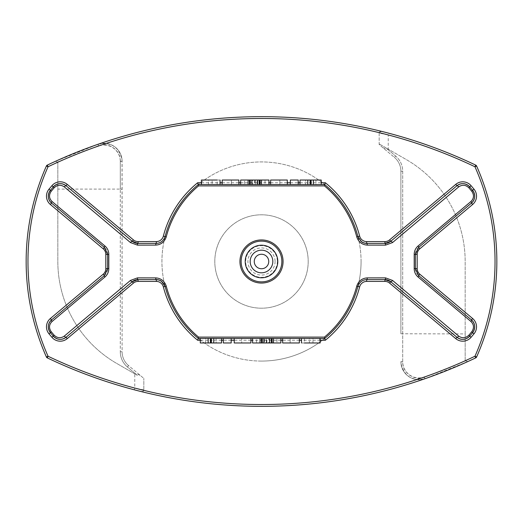 <?xml version="1.0" encoding="UTF-8"?>
<svg xmlns="http://www.w3.org/2000/svg" width="523" height="523" viewBox="0 0 523 523"><rect width="100%" height="100%" fill="white"/><g stroke="black" fill="none" stroke-linecap="round" stroke-linejoin="round"><path stroke-width="0.39" stroke-dasharray="2.62 1.96" d="M250.909 338.44L234.219 338.44L250.909 338.44L241.698 338.44L250.909 338.44L241.698 338.44L250.909 338.44L250.909 342.97L250.909 338.44L250.909 342.97L241.698 342.97L241.698 338.44L241.698 342.97L250.909 342.97L250.909 338.44L250.909 342.97L241.698 342.97L241.698 338.44L241.698 342.97L250.909 342.97L234.219 342.97L234.219 338.44M290.141 338.44L299.352 338.44L290.141 338.44L299.352 338.44L290.141 338.44L290.141 342.97L290.141 338.44L290.141 342.97L299.352 342.97L299.352 338.44L282.655 338.44L282.655 342.97L299.352 342.97L299.352 338.44L299.352 342.97L290.141 342.97L290.141 338.44M213.737 338.44L200.289 338.44L213.737 338.44M324.705 338.44A99.573 99.573 0 0 0 357.909 286.395A99.573 99.573 0 0 1 324.705 338.44L198.295 338.44A99.573 99.573 0 0 1 165.091 286.395A9.054 9.054 0 0 0 161.777 281.426A9.054 9.054 0 0 1 165.091 286.395A99.573 99.573 0 0 0 198.295 338.44M301.47 342.97L304.347 342.97L304.347 338.44L320.161 338.44L309.381 338.44L309.374 342.97L312.983 342.97L312.983 338.44L309.374 338.44L319.86 338.44L301.47 338.44M260.029 338.44L280.871 338.44M231.186 338.44L223.308 338.44L231.186 338.44L231.186 342.97L223.308 342.97L223.308 338.44M279.831 184.56L270.62 184.56L279.831 184.56L270.62 184.56L279.831 184.56L279.831 180.03L279.831 184.56L279.831 180.03L270.62 180.03L270.62 184.56L287.31 184.56L270.62 184.56L270.62 180.03L279.831 180.03L279.831 184.56M231.388 184.56L222.177 184.56L231.388 184.56L222.177 184.56L231.388 184.56L231.388 180.03L231.388 184.56L231.388 180.03L222.177 180.03L222.177 184.56L238.874 184.56L222.177 184.56L222.177 180.03L231.388 180.03L231.388 184.56M307.792 184.56L321.24 184.56L307.792 184.56M201.368 184.56L220.059 184.56L201.368 184.56L201.368 180.03L217.182 180.03L217.182 184.56M240.658 184.56L261.5 184.56M290.343 184.56L298.221 184.56L290.343 184.56L290.343 180.03L298.221 180.03L298.221 184.56M300.006 184.56L321.24 184.56M208.546 184.56L212.148 184.56L212.155 180.03L208.546 180.03L208.546 184.56L212.155 184.56L201.669 184.56L208.546 184.56L208.546 180.03L201.669 180.03L201.669 184.56M268.744 261.5A7.244 7.244 0 0 1 257.878 267.769A7.244 7.244 0 0 1 257.878 255.231A7.244 7.244 0 0 1 268.744 261.5M140.203 375.364L134.771 373.167L127.403 366.983A19.913 19.913 0 0 1 120.29 351.731L122.101 351.731L122.101 161.365A18.102 18.102 0 0 0 98.056 144.263L55.275 161.391L57.53 162.038L57.831 163.039L57.831 261.5A117.675 117.675 0 0 0 116.668 363.407L137.425 375.39L127.403 366.983L128.566 365.597L143.825 378.397L128.566 365.597A18.102 18.102 0 0 1 122.101 351.731L122.016 159.607C119.022 147.035 111.164 141.877 98.442 144.132L98.056 144.263A497.857 497.857 0 0 0 47.26 165.124L48.044 166.759L46.39 166.02A235.35 235.35 0 0 0 46.39 356.98L48.044 356.241L47.26 357.876A497.857 497.857 0 0 0 134.313 389.812L141.576 391.675A497.857 497.857 0 0 0 467.725 361.609L424.944 378.737A497.857 497.857 0 0 0 475.74 357.876L474.956 356.241L476.61 356.98A1.811 1.811 0 0 1 475.74 357.876A497.857 497.857 0 0 1 424.944 378.737L424.356 377.024A496.046 496.046 0 0 0 474.956 356.241A233.539 233.539 0 0 0 474.956 166.759L475.74 165.124A497.857 497.857 0 0 0 388.687 133.188L381.424 131.325A497.857 497.857 0 0 0 55.275 161.391L57.667 162.293A1.811 1.811 0 0 1 57.831 163.039L57.831 261.5A117.675 117.675 0 0 0 116.668 363.407L137.425 375.39M400.899 333.759L400.899 171.269L400.899 333.759L465.169 333.916L465.169 261.5A117.675 117.675 0 0 0 406.332 159.593L379.175 143.91L385.575 147.61L395.597 156.017A19.913 19.913 0 0 1 402.71 171.269L402.71 361.635A16.291 16.291 0 0 0 424.356 377.024M465.169 333.916L465.169 359.961A1.811 1.811 0 0 0 465.333 360.707L467.725 361.609L465.47 360.962L465.169 359.961L465.169 261.5A117.675 117.675 0 0 0 406.332 159.593L385.575 147.61M467.725 361.609A497.857 497.857 0 0 1 141.576 391.675A1.811 1.811 0 0 0 143.825 389.916L143.825 378.397L143.825 389.916A1.811 1.811 0 0 1 141.576 391.675L143.773 390.348A1.811 1.811 0 0 0 143.825 389.916L134.771 388.059A496.046 496.046 0 0 1 48.044 356.241A233.539 233.539 0 0 1 48.044 166.759A496.046 496.046 0 0 1 98.644 145.976A16.291 16.291 0 0 1 120.29 161.365L120.29 351.731L120.29 189.084L57.831 189.084M272.816 261.5A11.316 11.316 0 0 1 255.845 271.3A11.316 11.316 0 0 1 255.845 251.7A11.316 11.316 0 0 1 272.816 261.5M275.078 261.5A13.578 13.578 0 0 1 254.714 273.261A13.578 13.578 0 0 1 254.714 249.739A13.578 13.578 0 0 1 275.078 261.5M277.34 261.5A15.84 15.84 0 0 1 253.577 275.216A15.84 15.84 0 0 1 253.577 247.784A15.84 15.84 0 0 1 277.34 261.5M261.5 361.073A99.573 99.573 0 0 0 361.073 261.5A99.573 99.573 0 0 0 261.5 161.927A99.573 99.573 0 0 0 161.927 261.5A99.573 99.573 0 0 0 261.5 361.073M382.797 147.636L379.175 144.603L379.175 133.084A1.811 1.811 0 0 1 381.424 131.325L379.227 132.652A1.811 1.811 0 0 0 379.175 133.084L379.175 144.603L394.434 157.403L395.597 156.017L388.229 149.833L382.797 147.636L394.434 157.403L395.597 156.017A19.913 19.913 0 0 1 402.71 171.269L402.71 361.949C402.357 372.736 414.281 381.215 424.356 377.338L465.47 360.962M402.71 361.949L400.899 361.635A18.102 18.102 0 0 0 424.944 378.737A18.102 18.102 0 0 1 400.899 361.635L400.984 363.393C403.978 375.965 411.836 381.123 424.558 378.868L424.944 378.737L424.356 377.338M55.275 161.391A497.857 497.857 0 0 1 381.424 131.325A1.811 1.811 0 0 0 379.175 133.084L388.229 134.941L388.687 133.188A497.857 497.857 0 0 1 475.74 165.124A1.811 1.811 0 0 1 476.61 166.02L474.956 166.759A496.046 496.046 0 0 0 388.229 134.941L388.229 149.833M366.675 243.398L384.935 243.398M390.753 241.28L456.932 185.743M470.641 187.992L472.014 189.633M471.485 203.081L418.616 247.438A9.054 9.054 0 0 0 415.38 254.374L415.38 268.626A9.054 9.054 0 0 0 418.616 275.562L471.485 319.919M472.014 333.367L470.641 335.008M456.932 337.257L390.753 281.72M384.935 279.602L366.675 279.602A9.054 9.054 0 0 0 357.909 286.388A9.054 9.054 0 0 1 366.675 279.602M156.325 279.602L138.065 279.602M132.247 281.72L66.068 337.257M52.359 335.008L50.986 333.367M51.516 319.919L104.384 275.562A9.054 9.054 0 0 0 107.62 268.626L107.62 254.374A9.054 9.054 0 0 0 104.384 247.438L51.516 203.081M50.986 189.633L52.359 187.992M66.068 185.743L132.247 241.28M138.065 243.398L156.325 243.398A9.054 9.054 0 0 0 165.091 236.612A9.054 9.054 0 0 1 156.325 243.398M57.53 162.038L98.644 145.662C108.719 141.785 120.643 150.264 120.29 161.051L122.101 161.365A18.102 18.102 0 0 0 98.056 144.263A497.857 497.857 0 0 0 47.26 165.124A1.811 1.811 0 0 0 46.39 166.02A235.35 235.35 0 0 0 46.39 356.98A1.811 1.811 0 0 0 47.26 357.876A497.857 497.857 0 0 0 134.313 389.812L134.771 388.059L134.771 373.167M281.864 261.5A20.364 20.364 0 0 1 251.315 279.138A20.364 20.364 0 0 1 251.315 243.862A20.364 20.364 0 0 1 281.864 261.5A20.364 20.364 0 0 1 251.315 279.138A20.364 20.364 0 0 1 251.315 243.862A20.364 20.364 0 0 1 281.864 261.5M462.044 339.349A9.054 9.054 0 0 0 463.47 339.349A9.054 9.054 0 0 1 462.044 339.349M59.524 339.349A9.054 9.054 0 0 0 60.511 339.368A9.054 9.054 0 0 1 59.524 339.349M474.675 326.006A9.054 9.054 0 0 0 474.59 325.352A9.054 9.054 0 0 1 474.675 326.006M48.476 324.992A9.054 9.054 0 0 0 48.325 325.999A9.054 9.054 0 0 1 48.476 324.992M474.524 198.008A9.054 9.054 0 0 0 474.675 197.001A9.054 9.054 0 0 1 474.524 198.008M48.325 196.994A9.054 9.054 0 0 0 48.41 197.648A9.054 9.054 0 0 1 48.325 196.994M463.476 183.651A9.054 9.054 0 0 0 462.489 183.632A9.054 9.054 0 0 1 463.476 183.651M60.956 183.651A9.054 9.054 0 0 0 59.53 183.651A9.054 9.054 0 0 1 60.956 183.651M357.909 236.605A9.054 9.054 0 0 0 361.223 241.574A9.054 9.054 0 0 1 357.909 236.605A99.573 99.573 0 0 0 324.705 184.56A99.573 99.573 0 0 1 357.909 236.605M198.295 184.56A99.573 99.573 0 0 0 165.091 236.605A99.573 99.573 0 0 1 198.295 184.56M400.899 171.269A18.102 18.102 0 0 0 394.434 157.403A18.102 18.102 0 0 1 400.899 171.269A18.102 18.102 0 0 0 394.434 157.403A18.102 18.102 0 0 1 400.899 171.269L402.71 171.269L400.899 171.269M476.61 356.98A235.35 235.35 0 0 0 476.61 166.02A235.35 235.35 0 0 1 476.61 356.98M122.101 351.731A18.102 18.102 0 0 0 128.566 365.597A18.102 18.102 0 0 1 122.101 351.731A18.102 18.102 0 0 0 128.566 365.597L127.403 366.983A19.913 19.913 0 0 1 120.29 351.731L122.101 351.731M120.29 161.051L120.29 189.084L122.101 189.241M308.197 261.5A46.697 46.697 0 0 1 238.148 301.941A46.697 46.697 0 0 1 238.148 221.059A46.697 46.697 0 0 1 308.197 261.5A46.697 46.697 0 0 0 238.148 221.059A46.697 46.697 0 0 0 238.148 301.941A46.697 46.697 0 0 0 308.197 261.5M321.24 180.03L315.944 180.03L315.944 184.56M315.944 180.03L305.432 180.03L305.432 184.56M305.432 180.03L300.006 180.03M220.059 180.03L217.182 180.03M201.669 180.03L208.546 180.03M222.177 184.56L222.177 180.03L222.177 184.56L222.177 180.03L238.874 180.03L238.874 184.56M268.953 180.03L265.017 180.03L265.017 184.56M265.017 180.03L256.956 180.03L256.956 184.56M256.956 180.03L255.263 180.03L255.263 184.56M255.263 180.03L255.139 184.56M255.139 180.03L254.989 184.56M254.989 180.03L254.779 184.56M254.779 180.03L254.472 184.56M254.472 180.03L252.746 180.03L252.746 184.56M252.746 180.03L244.627 180.03L244.627 184.56M244.627 180.03L240.658 180.03M270.62 184.56L270.62 180.03L270.62 184.56L270.62 180.03L287.31 180.03L287.31 184.56M200.289 342.97L205.585 342.97L205.585 338.44M205.585 342.97L216.097 342.97L216.097 338.44M216.097 342.97L221.523 342.97M304.347 342.97L320.161 342.97L320.161 338.44M312.983 342.97L319.86 342.97L312.983 342.97L312.983 338.44M319.86 342.97L319.86 338.44M299.352 342.97L299.352 338.44L299.352 342.97L290.141 342.97L299.352 342.97M252.576 342.97L256.512 342.97L256.512 338.44M256.512 342.97L264.573 342.97L264.573 338.44M264.573 342.97L266.266 342.97L266.266 338.44M266.266 342.97L266.39 338.44M266.39 342.97L266.54 338.44M266.54 342.97L266.75 338.44M266.75 342.97L267.057 338.44M267.057 342.97L268.783 342.97L268.783 338.44M268.783 342.97L276.902 342.97L276.902 338.44M276.902 342.97L280.871 342.97M361.073 261.5A99.573 99.573 0 0 0 211.717 175.27A99.573 99.573 0 0 0 211.717 347.73A99.573 99.573 0 0 0 361.073 261.5M143.773 390.348A496.046 496.046 0 0 0 465.333 360.707M379.227 132.652A496.046 496.046 0 0 0 57.667 162.293M418.616 247.438A9.054 9.054 0 0 0 415.38 254.374M415.38 268.626A9.054 9.054 0 0 0 418.616 275.562M201.368 182.749L220.059 182.749M222.177 182.749L238.874 182.749M240.658 182.749L268.953 182.749M270.62 182.749L287.31 182.749M290.343 182.749L298.221 182.749M300.006 182.749L321.24 182.749M320.161 340.251L301.47 340.251M299.352 340.251L282.655 340.251M280.871 340.251L252.576 340.251M250.909 340.251L234.219 340.251M231.186 340.251L223.308 340.251M221.523 340.251L200.289 340.251M104.384 275.562A9.054 9.054 0 0 0 107.62 268.626M107.62 254.374A9.054 9.054 0 0 0 104.384 247.438M98.644 145.976L98.056 144.263L98.644 145.662M400.991 363.393L400.899 361.635L402.71 361.635M47.26 357.876A1.811 1.811 0 0 1 46.39 356.98M46.39 166.02A1.811 1.811 0 0 1 47.26 165.124M120.29 161.365L122.101 161.365L122.009 159.607"/><path stroke-width="0.78" d="M299.352 338.44L282.655 338.44L282.655 342.97L299.352 342.97L299.352 338.44M361.458 241.744L357.909 236.605L361.478 241.691L363.943 242.947L366.675 243.398L384.935 243.398L390.753 241.28L456.932 185.743C461.41 182.612 465.66 182.985 469.687 186.861L472.596 190.326C475.708 194.968 475.335 199.217 471.485 203.081L418.616 247.438L415.38 254.374L415.38 268.665L418.616 275.562L471.485 319.919C475.335 323.789 475.708 328.039 472.596 332.674L469.687 336.139C465.653 340.022 461.404 340.388 456.932 337.257L455.768 338.643L389.589 283.106A7.244 7.244 0 0 0 384.935 281.413L366.675 281.413A7.244 7.244 0 0 0 359.661 286.846A101.384 101.384 0 0 1 325.345 340.251L324.705 338.44L198.289 338.433L197.655 340.251L200.289 340.251M273.444 338.44L273.444 342.97L280.871 342.97L280.871 338.44L260.029 338.44L260.029 342.97L252.576 342.97L252.576 338.44M220.059 180.03L220.059 184.56L240.658 184.56L240.658 180.03L261.5 180.03L261.5 184.56L300.006 184.56L300.006 180.03L307.792 180.03L307.792 184.56M201.368 184.56L201.368 180.03L201.368 184.56L198.295 184.56L324.711 184.567L325.345 182.749L321.24 182.749M307.792 180.03L321.24 180.03L321.24 184.56L324.705 184.56L324.443 185.894L198.557 185.894L197.655 182.749L201.368 182.749M201.669 184.56L217.182 184.56M268.744 261.5A7.244 7.244 0 0 1 257.878 267.769A7.244 7.244 0 0 1 257.878 255.231A7.244 7.244 0 0 1 268.744 261.5M458.678 336.086A1.811 0.588 -50 0 1 456.932 337.257A9.054 9.054 0 0 0 462.044 339.349A9.054 9.054 0 0 1 456.932 337.257L390.753 281.72L384.935 279.602L366.675 279.602C362.361 279.838 359.438 282.1 357.909 286.395L356.758 286.094C358.549 280.949 362.06 278.216 367.283 277.89L385.549 277.876L392.525 280.426L458.678 336.086C462.254 338.531 465.653 338.231 468.883 335.184L471.798 331.706C474.283 327.96 473.988 324.548 470.916 321.482L418.067 277.007C415.582 274.85 414.294 272.065 414.19 268.659L414.19 254.341C414.294 250.935 415.582 248.15 418.067 245.993L470.916 201.518C473.988 198.459 474.283 195.046 471.798 191.294L468.883 187.816C465.653 184.776 462.254 184.475 458.678 186.914L392.525 242.574L385.549 245.124L367.283 245.11C362.06 244.784 358.549 242.051 356.758 236.906A98.383 98.383 0 0 0 324.443 185.894M166.242 236.906C164.451 242.051 160.94 244.784 155.717 245.11L137.451 245.124L130.475 242.574L64.322 186.914C60.746 184.469 57.347 184.769 54.117 187.816L51.202 191.294C48.717 195.04 49.012 198.452 52.084 201.518L104.933 245.993C107.418 248.15 108.706 250.935 108.81 254.341L108.81 268.659C108.706 272.065 107.418 274.85 104.933 277.007L52.084 321.482C49.012 324.541 48.717 327.954 51.202 331.706L54.117 335.184C57.347 338.224 60.746 338.525 64.322 336.086L130.475 280.426L137.451 277.876L155.717 277.89C160.94 278.216 164.451 280.949 166.242 286.094L165.091 286.395L161.522 281.309L159.057 280.053L156.325 279.602L138.065 279.602L132.247 281.72L66.068 337.257C61.59 340.388 57.34 340.015 53.313 336.139L50.404 332.674C47.292 328.032 47.665 323.783 51.516 319.919L104.384 275.562L107.62 268.665L107.62 254.374L104.384 247.438L51.516 203.081C47.665 199.211 47.292 194.961 50.404 190.326L53.313 186.861C57.347 182.978 61.596 182.612 66.068 185.743L132.247 241.28L138.065 243.398L156.325 243.398C160.639 243.162 163.562 240.9 165.091 236.605A9.054 9.054 0 0 1 165.091 236.612A9.054 9.054 0 0 0 165.091 236.605A99.573 99.573 0 0 1 198.289 184.567A99.573 99.573 0 0 0 165.091 236.605L163.339 236.154A7.244 7.244 0 0 1 156.325 241.587L156.325 243.398C160.574 243.202 163.496 240.94 165.091 236.605L166.242 236.906A98.383 98.383 0 0 1 198.557 185.894M197.655 340.251A101.384 101.384 0 0 1 163.339 286.846L165.091 286.395A99.573 99.573 0 0 0 198.289 338.433L198.557 337.106L324.443 337.106L324.711 338.433A99.573 99.573 0 0 0 357.909 286.395L359.661 286.846M272.816 261.5A11.316 11.316 0 0 1 255.845 271.3A11.316 11.316 0 0 1 255.845 251.7A11.316 11.316 0 0 1 272.816 261.5M277.791 261.5A16.291 16.291 0 0 1 253.354 275.608A16.291 16.291 0 0 1 253.354 247.392A16.291 16.291 0 0 1 277.791 261.5M281.864 261.5A20.364 20.364 0 0 1 251.315 279.138A20.364 20.364 0 0 1 251.315 243.862A20.364 20.364 0 0 1 281.864 261.5M424.558 378.868L424.944 378.737M98.442 144.132L98.056 144.263M468.883 187.816L469.687 186.861A9.054 9.054 0 0 0 463.476 183.651A9.054 9.054 0 0 1 469.687 186.861L470.641 187.992M472.014 189.633L472.596 190.326L471.798 191.294M471.798 331.706L472.596 332.674A9.054 9.054 0 0 0 474.675 326.006A9.054 9.054 0 0 1 472.596 332.674L472.014 333.367M470.641 335.008L469.687 336.139L468.883 335.184M54.117 335.184L53.313 336.139L52.359 335.008M50.986 333.367L50.404 332.674A9.054 9.054 0 0 1 48.325 325.999A9.054 9.054 0 0 0 50.404 332.674L51.202 331.706M51.202 191.294L50.404 190.326L50.986 189.633M52.359 187.992L53.313 186.861A9.054 9.054 0 0 1 59.53 183.651A9.054 9.054 0 0 0 53.313 186.861L54.117 187.816M155.717 277.89A1.811 0.615 90 0 0 156.325 279.602A9.054 9.054 0 0 1 161.777 281.426A9.054 9.054 0 0 0 156.325 279.602L159.077 280.034M392.525 280.426A1.811 0.536 -50 0 1 390.753 281.72A9.054 9.054 0 0 0 384.935 279.602A1.811 0.615 -90 0 0 385.549 277.876M137.451 277.876A1.811 0.615 90 0 0 138.065 279.602A9.054 9.054 0 0 0 132.247 281.72A1.811 0.536 50 0 1 130.475 280.426M469.687 336.139A9.054 9.054 0 0 1 463.47 339.349A9.054 9.054 0 0 0 469.687 336.139L471.073 337.302L473.982 333.837A10.865 10.865 0 0 0 472.648 318.533L419.779 274.176A7.244 7.244 0 0 1 417.191 268.626L417.191 254.374A7.244 7.244 0 0 1 419.779 248.824L472.648 204.467A10.865 10.865 0 0 0 473.982 189.163L471.073 185.698A10.865 10.865 0 0 0 455.768 184.358L389.589 239.894A7.244 7.244 0 0 1 384.935 241.587L366.675 241.587A7.244 7.244 0 0 1 359.661 236.154A101.384 101.384 0 0 0 325.345 182.749M53.313 336.139A9.054 9.054 0 0 0 59.524 339.349A9.054 9.054 0 0 1 53.313 336.139L51.927 337.302A10.865 10.865 0 0 0 67.232 338.643L66.068 337.257A9.054 9.054 0 0 1 60.511 339.368A9.054 9.054 0 0 0 66.068 337.257A1.811 0.588 50 0 1 64.322 336.086M472.648 318.533L471.485 319.919A9.054 9.054 0 0 1 474.59 325.352A9.054 9.054 0 0 0 471.485 319.919A1.811 0.569 130 0 1 470.916 321.482M51.927 337.302L49.018 333.837A10.865 10.865 0 0 1 50.352 318.533L51.516 319.919A9.054 9.054 0 0 0 48.476 324.992A9.054 9.054 0 0 1 51.516 319.919A1.811 0.569 -130 0 0 52.084 321.482M472.648 204.467L471.485 203.081A9.054 9.054 0 0 0 474.524 198.008A9.054 9.054 0 0 1 471.485 203.081A1.811 0.569 -130 0 0 470.916 201.518M472.596 190.326A9.054 9.054 0 0 1 474.675 197.001A9.054 9.054 0 0 0 472.596 190.326L473.982 189.163M50.404 190.326A9.054 9.054 0 0 0 48.325 196.994A9.054 9.054 0 0 1 50.404 190.326L49.018 189.163A10.865 10.865 0 0 0 50.352 204.467L51.516 203.081A9.054 9.054 0 0 1 48.41 197.648A9.054 9.054 0 0 0 51.516 203.081A1.811 0.569 130 0 1 52.084 201.518M455.768 184.358L456.932 185.743A9.054 9.054 0 0 1 462.489 183.632A9.054 9.054 0 0 0 456.932 185.743A1.811 0.588 50 0 1 458.678 186.914M49.018 189.163L51.927 185.698A10.865 10.865 0 0 1 67.232 184.358L66.068 185.743A9.054 9.054 0 0 0 60.956 183.651A9.054 9.054 0 0 1 66.068 185.743A1.811 0.588 -50 0 0 64.322 186.914M385.549 245.124A1.811 0.615 90 0 0 384.935 243.398A9.054 9.054 0 0 0 390.753 241.28A1.811 0.536 50 0 1 392.525 242.574M130.475 242.574A1.811 0.536 -50 0 1 132.247 241.28A9.054 9.054 0 0 0 138.065 243.398A1.811 0.615 -90 0 0 137.451 245.124M366.675 241.587L366.675 243.398A9.054 9.054 0 0 1 361.223 241.574A9.054 9.054 0 0 0 366.675 243.398A1.811 0.615 90 0 1 367.283 245.11M474.956 356.241L475.74 357.876A1.811 1.811 0 0 0 476.61 356.98L474.956 356.241A233.539 233.539 0 0 0 474.956 166.759L476.61 166.02A1.811 1.811 0 0 0 475.74 165.124L474.956 166.759A496.046 496.046 0 0 0 48.044 166.759L47.26 165.124A1.811 1.811 0 0 0 46.39 166.02L48.044 166.759A233.539 233.539 0 0 0 48.044 356.241L46.39 356.98A1.811 1.811 0 0 0 47.26 357.876L48.044 356.241A496.046 496.046 0 0 0 474.956 356.241M475.74 357.876A497.857 497.857 0 0 1 47.26 357.876A497.857 497.857 0 0 0 475.74 357.876A1.811 1.811 0 0 0 476.61 356.98A235.35 235.35 0 0 0 476.61 166.02A1.811 1.811 0 0 0 475.74 165.124A497.857 497.857 0 0 0 47.26 165.124A497.857 497.857 0 0 1 475.74 165.124M46.39 166.02A235.35 235.35 0 0 0 46.39 356.98A235.35 235.35 0 0 1 46.39 166.02M356.758 236.906L357.909 236.605A99.573 99.573 0 0 0 324.711 184.567A99.573 99.573 0 0 1 357.909 236.605L359.661 236.154M155.717 245.11A1.811 0.615 -90 0 1 156.325 243.398M419.779 248.824L418.616 247.438A1.811 0.523 -130 0 0 418.067 245.993M104.933 245.993A1.811 0.523 130 0 0 104.384 247.438L107.62 254.335M419.779 274.176L418.616 275.562A1.811 0.523 130 0 1 418.067 277.007M104.933 277.007A1.811 0.523 -130 0 1 104.384 275.562L107.62 268.665M366.675 281.413L366.675 279.602A1.811 0.615 -90 0 0 367.283 277.89M310.152 180.03L310.152 184.56M310.276 180.03L310.276 184.56M310.401 180.03L310.401 184.56M310.61 180.03L310.61 184.56M310.76 180.03L310.76 184.56M311.093 180.03L311.093 184.56M313.369 180.03L313.369 184.56M201.669 180.03L217.182 180.03M222.177 184.56L222.177 180.03L238.874 180.03L238.874 184.56M249.87 180.03L249.87 184.56M250.079 180.03L250.079 184.56M250.262 180.03L250.262 184.56M251.87 180.03L251.87 184.56M257.682 180.03L257.682 184.56M259.258 180.03L259.258 184.56M259.441 180.03L259.441 184.56M259.591 180.03L259.591 184.56M259.833 180.03L259.833 184.56M259.957 180.03L259.957 184.56M260.14 180.03L260.14 184.56M261.5 180.03L268.953 180.03L268.953 184.56M248.079 180.03L248.079 184.56M249.445 180.03L249.445 184.56M249.687 180.03L249.687 184.56M270.62 184.56L270.62 180.03L287.31 180.03L287.31 184.56M290.343 184.56L290.343 180.03L298.221 180.03L298.221 184.56M221.523 338.44L221.523 342.97L213.737 342.97L213.737 338.44M213.737 342.97L211.377 342.97L211.377 338.44M211.377 342.97L211.253 338.44M211.253 342.97L211.129 338.44M211.129 342.97L210.919 338.44M210.919 342.97L210.769 338.44M210.769 342.97L210.436 342.97L210.436 338.44M210.436 342.97L208.161 342.97L208.161 338.44M208.161 342.97L200.289 342.97L200.289 338.44M320.161 338.44L320.161 342.97L319.86 338.44M319.86 342.97L304.347 342.97M273.444 342.97L271.659 342.97L271.659 338.44M271.659 342.97L271.45 338.44M271.45 342.97L271.267 338.44M271.267 342.97L269.659 342.97L269.659 338.44M269.659 342.97L263.847 342.97L263.847 338.44M263.847 342.97L262.271 342.97L262.271 338.44M262.271 342.97L262.088 338.44M262.088 342.97L261.938 338.44M261.938 342.97L261.696 338.44M261.696 342.97L261.572 338.44M261.572 342.97L261.389 338.44M261.389 342.97L260.029 342.97M272.084 342.97L272.084 338.44M271.842 342.97L271.842 338.44M250.909 338.44L250.909 342.97L234.219 342.97L234.219 338.44M231.186 338.44L231.186 342.97L223.308 342.97L223.308 338.44M283.061 261.5A21.561 21.561 0 0 1 250.72 280.171A21.561 21.561 0 0 1 250.72 242.829A21.561 21.561 0 0 1 283.061 261.5M198.557 337.106A98.383 98.383 0 0 1 166.242 286.094M356.758 286.094A98.383 98.383 0 0 1 324.443 337.106M476.61 356.98A235.35 235.35 0 0 0 476.61 166.02M324.711 338.433A99.573 99.573 0 0 0 357.909 286.395C359.504 282.06 362.426 279.798 366.675 279.602M384.935 241.587L384.935 243.398A9.054 9.054 0 0 0 390.753 241.28L389.589 239.894M389.589 283.106L390.753 281.72A9.054 9.054 0 0 0 384.935 279.602L384.935 281.413M220.059 182.749L222.177 182.749M238.874 182.749L240.658 182.749M268.953 182.749L270.62 182.749M287.31 182.749L290.343 182.749M298.221 182.749L300.006 182.749M455.768 338.643A10.865 10.865 0 0 0 471.073 337.302M325.345 340.251L320.161 340.251M301.47 340.251L299.352 340.251M282.655 340.251L280.871 340.251M252.576 340.251L250.909 340.251M234.219 340.251L231.186 340.251M223.308 340.251L221.523 340.251M163.339 286.846A7.244 7.244 0 0 0 156.325 281.413L138.065 281.413A7.244 7.244 0 0 0 133.411 283.106L67.232 338.643M50.352 318.533L103.221 274.176A7.244 7.244 0 0 0 105.809 268.626L105.809 254.374A7.244 7.244 0 0 0 103.221 248.824L50.352 204.467M67.232 184.358L133.411 239.894A7.244 7.244 0 0 0 138.065 241.587L156.325 241.587M197.655 182.749A101.384 101.384 0 0 0 163.339 236.154M161.542 281.256L165.091 286.395A99.573 99.573 0 0 0 198.289 338.433M138.065 281.413L138.065 279.602A9.054 9.054 0 0 0 132.247 281.72L133.411 283.106M133.411 239.894L132.247 241.28A9.054 9.054 0 0 0 138.065 243.398L138.065 241.587M156.325 281.413L156.325 279.602M472.596 332.674L473.982 333.837M49.018 333.837L50.404 332.674M414.19 268.659L417.191 268.626M103.221 274.176L104.384 275.562M414.19 254.341L417.191 254.374M105.809 268.626L108.81 268.659M105.809 254.374L108.81 254.341M103.221 248.824L104.384 247.438M469.687 186.861L471.073 185.698M51.927 185.698L53.313 186.861M366.675 243.398L363.923 242.966M418.616 247.438L415.38 254.335M418.616 275.562L415.38 268.665M301.47 338.44L301.47 342.97"/></g></svg>
